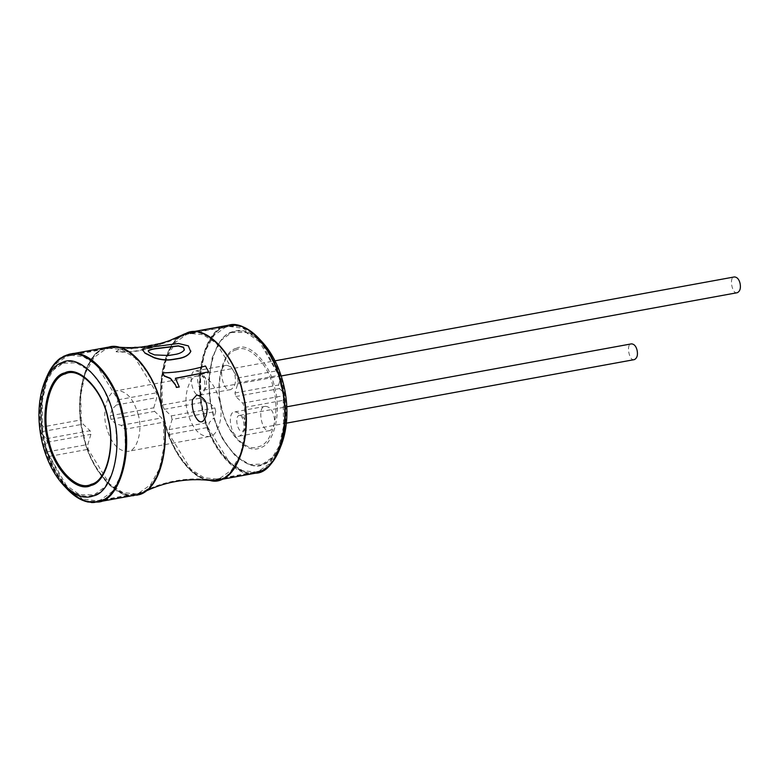 <?xml version="1.0" encoding="UTF-8"?>
<svg xmlns="http://www.w3.org/2000/svg" width="779" height="779" viewBox="0 0 779 779"><rect width="100%" height="100%" fill="white"/><g stroke="black" fill="none" stroke-linecap="round" stroke-linejoin="round"><path stroke-width="0.58" stroke-dasharray="3.9 2.92" d="M190.826 351.202L188.304 346.071L178.488 343.705L153.891 346.928C147.513 347.619 143.56 348.515 142.051 349.615L141.963 349.761M142.099 349.391L144.913 353.14M184.487 349.567L184.311 350.083C182.461 352.517 179.131 354.065 174.321 354.747L168.615 355.682L154.476 355.117L149.48 352.945L148.253 350.901M179.228 387.241L175.421 378.234M208.597 372.08L205.481 365.994M205.422 366.208C190.592 370.483 176.297 372.79 162.548 373.112M206.328 415.285C208.626 404.535 205.432 397.845 196.727 395.206L192.442 399.793M192.403 399.948C191.605 406.463 192.812 412.607 196.026 418.391C200.203 424.477 203.621 423.503 206.279 415.48M158.809 345.525C143.803 350.93 129.567 353.023 116.09 351.796L118.963 350.073L132.751 347.492L119.041 349.761L116.178 351.446C129.363 352.692 143.599 350.599 158.897 345.165L164.32 342.137L158.897 345.165M132.683 347.755L134.621 347.288M134.563 347.541L137.455 347.366L130.989 348.914L164.242 342.429M137.455 347.366L130.989 348.914M156.452 344.493L131.067 348.622M206.25 380.775C207.195 385.566 206.279 388.702 203.523 390.162C198.421 392.392 194.847 374.163 200.641 374.387C203.377 374.631 205.247 376.754 206.25 380.775M737.324 292.7C732.221 294.929 728.647 276.701 734.441 276.925M245.366 421.77C246.31 426.561 245.395 429.687 242.639 431.147C237.537 433.387 233.963 415.158 239.757 415.382C242.503 415.616 244.372 417.748 245.366 421.77M634.359 359.625C629.266 361.865 625.683 343.636 631.487 343.86M225.462 326.985C205.578 330.637 193.62 377.961 203.728 413.036C210.369 449.356 240.935 481.383 259.31 471.285C267.051 468.734 273.507 461.519 278.678 449.629L279.272 448.1C291.122 413.532 282.3 367.084 259.582 340.287L258.482 339.069C246.544 327.122 235.531 323.1 225.462 326.985M232.142 332.36C214.001 335.691 203.095 378.867 212.307 410.874C218.363 444.011 246.252 473.233 263.02 464.011C270.42 461.577 276.487 454.527 281.229 442.862C292.047 411.322 283.994 368.944 263.273 344.503C252.075 332.74 241.694 328.689 232.142 332.36M66.575 355.993C58.834 358.544 52.378 365.76 47.207 377.64L46.604 379.178C34.753 413.746 43.575 460.185 66.293 486.982L67.393 488.209C79.341 500.147 90.345 504.179 100.413 500.293C120.297 496.632 132.255 449.308 122.157 414.233C115.506 377.922 84.94 345.886 66.575 355.993M62.865 363.267C55.465 365.702 49.389 372.752 44.646 384.417C33.838 415.957 41.881 458.325 62.602 482.776C73.81 494.538 84.19 498.579 93.743 494.918C111.884 491.578 122.79 448.402 113.568 416.405C107.512 383.268 79.624 354.046 62.865 363.267M263.088 342.994C252.084 331.932 241.928 328.193 232.639 331.776C214.361 335.136 203.377 378.623 212.657 410.854C218.763 444.225 246.855 473.661 263.74 464.372C270.888 462.015 276.837 455.335 281.589 444.332M236.504 348.271C222.775 350.793 214.527 383.463 221.499 407.67C226.085 432.744 247.186 454.858 259.865 447.876C273.595 445.354 281.842 412.685 274.87 388.478C270.284 363.404 249.183 341.29 236.504 348.271M236.232 349.829C222.911 352.283 214.897 383.998 221.664 407.505C226.124 431.848 246.602 453.31 258.92 446.542C272.241 444.088 280.255 412.373 273.487 388.867C269.037 364.523 248.55 343.062 236.232 349.829M219.561 400.455C214.936 384.086 207.75 375.897 197.993 375.906C189.131 375.829 182.938 396.268 187.505 411.994C192.121 428.372 199.317 436.552 209.064 436.542C217.935 436.63 224.128 416.181 219.561 400.455M138.38 415.285C133.754 398.906 126.568 390.727 116.811 390.727C107.94 390.649 101.757 411.088 106.314 426.814C110.939 443.193 118.126 451.372 127.883 451.372C136.753 451.45 142.937 431.011 138.38 415.285M70.5 355.321L83.1 356.5L96.547 365.03L117.989 399.831L116.334 405.012L112.088 409.248L103.237 388.02L90.461 371.262L76.186 362.8L63.265 363.189L53.556 369.859L45.601 382.937L40.411 407.514L41.969 434.468L42.67 426.921L81.23 419.881L80.724 395.537L85.262 373.316L94.21 357.298L105.506 349.235L109.06 348.281L66.936 356.285L56.341 363.559L47.665 377.825L42.3 401L42.67 426.921M45.328 448.782L64.014 483.817L67.754 487.878L45.328 448.782L47.276 442.258L46.438 438.694L41.969 434.468M64.014 483.817L79.731 494.772L94.152 494.84L105.223 486.602L113.617 469.98L117.152 447.36L115.448 423.562L121.105 425.353L124.893 429.258L163.454 422.218L163.97 446.562L159.422 468.783L150.483 484.801L139.188 492.864L135.634 493.818L123.033 492.64L109.586 484.11L88.134 449.308L87.871 444.478L90.919 434.293L90.082 430.719L83.1 424.146L81.23 419.881M112.088 409.248L110.141 415.782L110.978 419.345L115.448 423.562M172.101 419.462L171.263 415.898L164.291 409.316L162.422 405.061L161.905 380.707L166.453 358.486L175.392 342.468L186.687 334.415L190.251 333.461L202.852 334.639L216.289 343.159L237.741 377.971L238.014 382.801L234.966 392.986L235.803 396.55L242.775 403.132L244.645 407.398L245.161 431.741L240.614 453.962L231.675 469.98L220.379 478.033L216.815 478.997L204.215 477.809L190.767 469.289L169.325 434.487L169.053 429.648L172.101 419.462L215.744 411.497L214.907 407.933L210.427 403.717L208.723 379.918L212.258 357.288L220.652 340.676L231.733 332.429L246.145 332.497L261.861 343.451L258.122 339.401L243.097 328.251L228.812 326.42L225.258 327.375L213.962 335.428L205.013 351.446L200.476 373.667L200.982 398.02L204.77 401.925L210.427 403.717M110.141 415.782L153.775 407.807L154.612 411.38L161.594 417.953L163.454 422.218M234.966 392.986L278.6 385.021L279.437 388.585L283.907 392.801L285.465 419.754L280.284 444.332L272.329 457.409L262.611 464.08L249.689 464.479L235.414 456.017L222.648 439.249L213.787 418.031L209.541 422.257L207.886 427.447L229.338 462.249L242.775 470.769L255.385 471.957L258.94 470.993L269.534 463.719L278.22 449.454L283.575 426.279L283.205 400.348L283.907 392.801M67.754 487.878L82.788 499.018L97.073 500.858L100.627 499.904L111.923 491.851L120.862 475.823L125.409 453.602L124.893 429.258M153.775 407.807L156.822 397.621L156.56 392.791L135.108 357.989L121.66 349.459L109.06 348.281M278.6 385.021L280.557 378.487L258.122 339.401M280.557 378.487L261.861 343.451M215.744 411.497L213.787 418.031M273.994 416.142C275.445 423.523 274.042 428.333 269.797 430.573C261.958 434.01 256.447 405.976 265.366 406.317C269.583 406.687 272.465 409.958 273.994 416.142M234.878 375.147C236.329 382.528 234.927 387.338 230.681 389.588C222.833 393.025 217.331 364.981 226.251 365.332C230.467 365.702 233.349 368.973 234.878 375.147M243.554 421.702C244.995 429.073 243.603 433.893 239.348 436.133C231.509 439.57 226.007 411.536 234.927 411.877C239.143 412.247 242.016 415.519 243.554 421.702M204.429 380.707C205.88 388.088 204.488 392.898 200.232 395.148C192.394 398.585 186.882 370.541 195.802 370.892C200.028 371.252 202.9 374.533 204.429 380.707M225.141 326.898C205.218 330.559 193.241 377.971 203.358 413.113C209.668 446.63 236.777 478.501 255.473 472.434C276.896 472.629 291.852 423.24 280.829 385.254C274.52 351.738 247.42 319.877 228.724 325.934L225.141 326.898M186.58 333.938C166.657 337.599 154.68 385.021 164.797 420.163C171.107 453.67 198.207 485.541 216.903 479.484C238.335 479.669 253.292 430.281 242.269 392.295C235.959 358.778 208.86 326.917 190.154 332.974L186.58 333.938M186.483 333.967L183.581 335.243C164.914 341.991 155.391 387.29 164.71 420.173C170.445 449.016 191.712 479.056 209.95 479.679C234.625 487.372 254.46 435.656 242.162 392.314C235.501 355.935 204.887 323.85 186.483 333.967M105.496 348.758C85.573 352.42 73.606 399.822 83.723 434.964C90.763 473.866 124.25 505.717 142.304 492.036C160.961 485.288 170.484 439.979 161.175 407.105C155.43 378.263 134.163 348.223 115.935 347.6L105.496 348.758M105.389 348.758C85.466 352.42 73.489 399.841 83.616 434.984C89.916 468.5 117.025 500.361 135.721 494.305C157.144 494.499 172.101 445.111 161.078 407.115C154.778 373.599 127.668 341.738 108.972 347.794L105.389 348.758M66.828 355.799C46.906 359.46 34.928 406.881 45.046 442.024C51.356 475.541 78.455 507.402 97.161 501.345C118.583 501.54 133.54 452.151 122.517 414.155C116.207 380.639 89.108 348.778 70.412 354.834L66.828 355.799M46.867 376.53L46.516 377.367C33.478 412.451 42.806 461.811 66.848 488.715L67.471 489.368M66.663 355.088C46.536 358.778 34.442 406.667 44.666 442.16C51.034 476.008 78.406 508.19 97.287 502.075M108.836 347.064L105.223 348.047C85.106 351.738 73.002 399.627 83.226 435.12C89.595 468.968 116.967 501.15 135.858 495.035M112.332 346.704L105.477 348.038C85.369 351.728 73.284 399.598 83.499 435.072C90.607 474.353 124.416 506.506 142.645 492.688M183.231 334.59C164.398 341.397 154.778 387.134 164.184 420.339C169.978 449.454 191.449 479.786 209.863 480.419M186.629 333.139L186.405 333.217C166.287 336.918 154.193 384.807 164.418 420.3C170.484 451.654 194.75 483.097 213.553 480.565M228.588 325.203L224.975 326.177C204.858 329.877 192.754 377.766 202.978 413.26C209.347 447.107 236.719 479.289 255.6 473.165M240.438 326.08L225.774 326.401C205.753 330.082 193.708 377.737 203.884 413.055C211.635 455.413 248.53 486.787 266.379 468.16M47.276 442.258L90.919 434.293M46.438 438.694L90.082 430.719M171.263 415.898L214.907 407.933M110.978 419.345L154.612 411.38M235.803 396.55L279.437 388.585M117.989 399.831L156.56 392.791M49.574 456.348L88.134 449.308M237.741 377.971L276.302 370.921M162.422 405.061L200.982 398.02M244.645 407.398L283.205 400.348M169.325 434.487L207.886 427.447M116.334 405.012L156.822 397.621M121.105 425.353L161.594 417.953M47.383 451.869L87.871 444.478M42.611 431.537L83.1 424.146M164.291 409.316L204.77 401.925M169.053 429.648L209.541 422.257M242.775 403.132L283.264 395.742M238.014 382.801L278.493 375.41M203.523 390.162L281.131 375.984M200.641 374.387L275.016 360.813M242.639 431.147L286.477 423.143M239.757 415.382L286.799 406.794M279.272 448.1L281.229 442.862M259.582 340.287L263.273 344.503M67.393 488.209C74.443 495.629 81.386 499.972 88.231 501.228L97.161 501.345L135.721 494.305L142.304 492.036C163.629 481.237 186.181 477.118 209.95 479.679L216.903 479.484L255.473 472.434L263.789 469.182C269.738 465.579 274.705 459.065 278.678 449.629M195.821 331.942L228.724 325.934L237.653 326.041C244.499 327.307 251.442 331.64 258.482 339.069M190.154 332.974L169.51 341.387C151.739 347.619 133.881 349.683 115.935 347.6L108.972 347.794L76.079 353.802M70.412 354.834L66.77 355.818L60.83 358.934C55.397 362.663 50.859 368.905 47.207 377.64M44.646 384.417L46.604 379.178M62.602 482.776L66.293 486.982M46.808 376.666L46.516 377.367M67.345 489.241L66.848 488.715M197.993 375.906L116.811 390.727M209.064 436.542L127.883 451.372M47.665 377.825L45.601 382.937M97.073 500.858L135.634 493.818M228.812 326.42L194.857 332.614M216.815 478.997L255.385 471.957M278.22 449.454L280.284 444.332M269.797 430.573L239.348 436.133M265.366 406.317L234.927 411.877M230.681 389.588L200.232 395.148M226.251 365.332L195.802 370.892"/><path stroke-width="1.17" d="M177.992 358.535L173.026 359.343C167.281 360.395 161 359.82 154.203 357.6L144.962 352.936L142.099 349.391C143.609 348.291 147.562 347.395 153.95 346.704L178.547 343.49L188.362 345.866L190.66 351.65C188.43 355.312 184.204 357.6 177.992 358.535L177.943 358.729C184.156 357.804 188.382 355.516 190.602 351.855L190.874 350.998M144.913 353.14L154.154 357.804C160.951 360.015 167.232 360.599 172.977 359.547L177.943 358.729M148.195 351.017L149.529 352.741L154.534 354.912L168.673 355.477L174.369 354.542C179.17 353.87 182.51 352.312 184.37 349.878L183.503 347.21L178.303 345.808L157.933 348.281C153.122 348.768 149.909 349.576 148.312 350.686L148.214 350.91M148.253 350.901C149.88 349.781 153.083 348.982 157.884 348.495L178.255 346.022L183.454 347.415L184.311 350.083M175.256 384.427L170.455 378.292L164.291 375.858L162.607 372.898C176.356 372.576 190.651 370.278 205.481 365.994L208.655 371.865L175.421 378.234L179.287 387.007L176.385 387.192L175.256 384.427L176.385 387.192M162.607 372.898L164.233 376.072L170.397 378.516L175.197 384.66M176.327 387.436L179.287 387.007M175.372 378.458L208.655 371.865M192.442 399.793L196.795 394.943C205.529 397.582 208.723 404.301 206.377 415.1C203.407 423.445 199.804 424.058 195.558 416.94C192.715 411.419 191.692 405.664 192.471 399.676M134.563 347.541L131.982 347.619M137.455 347.366L134.621 347.288M164.242 342.429L156.452 344.493M275.016 360.813L734.441 276.925C737.187 277.168 739.057 279.291 740.05 283.313C740.995 288.103 740.079 291.239 737.324 292.7L281.131 375.984M286.799 406.794L631.487 343.86C634.223 344.094 636.092 346.227 637.086 350.248C638.03 355.039 637.125 358.165 634.359 359.625L286.477 423.143M65.358 373.901C50.148 376.695 41.005 412.899 48.736 439.726C53.809 467.507 77.199 492.007 91.25 484.275C106.46 481.48 115.604 445.286 107.872 418.45C102.789 390.678 79.409 366.169 65.358 373.901M64.706 372.907C49.194 375.76 39.875 412.656 47.753 440.008C52.933 468.325 76.77 493.302 91.094 485.424C106.596 482.571 115.915 445.676 108.038 418.323C102.857 390.006 79.03 365.03 64.706 372.907M62.262 362.498C55.29 364.786 49.428 371.203 44.676 381.729C32.124 414.029 40.927 460.681 63.586 485.278C74.443 495.843 84.434 499.358 93.538 495.834C111.903 492.464 122.955 448.723 113.617 416.317C107.483 382.752 79.234 353.16 62.262 362.498M266.379 468.16C271.54 464.381 275.863 458.305 279.359 449.911L281.589 444.332C293.391 412.334 284.919 367.552 263.088 342.994L259.027 338.563C252.922 332.039 246.729 327.871 240.438 326.08M63.586 485.278L67.471 489.368C79.302 500.878 90.189 504.714 100.102 500.878C120.132 497.197 132.167 449.541 121.991 414.214C115.302 377.649 84.522 345.389 66.02 355.565C58.435 358.067 52.047 365.059 46.867 376.53L44.676 381.729M213.553 480.565L217.039 480.205L209.863 480.419C186.239 477.878 163.833 481.967 142.645 492.688L135.858 495.035L97.287 502.075C118.924 502.27 134.027 452.385 122.897 414.019C116.529 380.171 89.157 347.989 70.276 354.114L66.663 355.088M135.858 495.035C157.494 495.22 172.597 445.345 161.467 406.979C155.099 373.131 127.727 340.949 108.836 347.064L70.276 354.114L66.527 355.117L60.411 358.33C54.842 362.167 50.207 368.516 46.516 377.367M142.645 492.688C161.487 485.882 171.098 440.135 161.691 406.94C155.897 377.825 134.426 347.492 116.022 346.859L112.332 346.704M209.863 480.419C234.771 488.18 254.801 435.967 242.386 392.207C235.657 355.477 204.75 323.081 186.171 333.305L169.257 340.696C151.593 346.879 133.852 348.943 116.022 346.859L108.836 347.064M279.359 449.911C275.328 459.522 270.225 466.183 264.062 469.873L255.6 473.165L217.039 480.205C238.676 480.4 253.779 430.524 242.649 392.158C236.28 358.311 208.908 326.128 190.027 332.243L186.629 333.139M255.6 473.165C277.246 473.359 292.349 423.484 281.219 385.118C274.841 351.271 247.469 319.088 228.588 325.203L190.027 332.243L183.231 334.59M279.427 449.746C292.349 414.681 283.069 365.604 259.144 338.69M190.154 332.974L195.821 331.942M70.412 354.834L76.079 353.802M97.287 502.075L88.212 501.978C81.143 500.702 74.024 496.281 66.848 488.715M259.027 338.563C251.86 330.997 244.733 326.576 237.663 325.291L228.588 325.203M194.857 332.614L190.251 333.461"/></g></svg>
